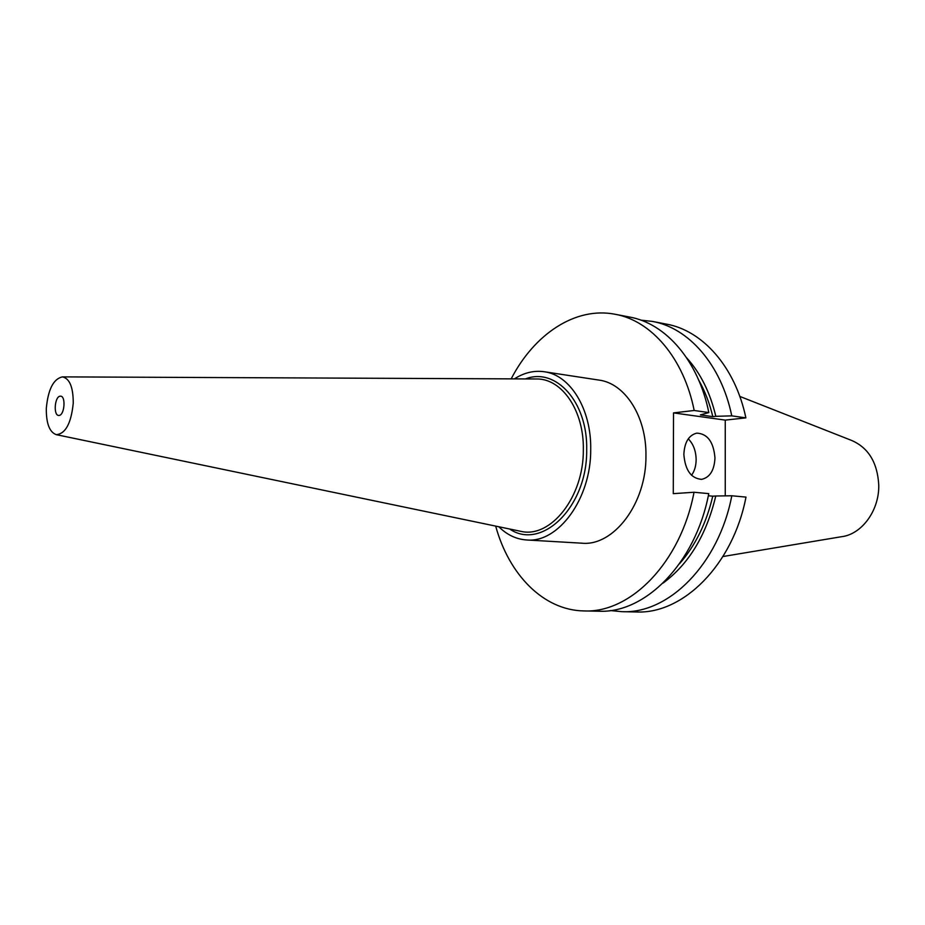 <?xml version="1.0" encoding="UTF-8"?>
<svg xmlns="http://www.w3.org/2000/svg" width="925" height="925" viewBox="0 0 925 925"><rect width="100%" height="100%" fill="white"/><g stroke="black" fill="none" stroke-linecap="round" stroke-linejoin="round"><path stroke-width="1.39" d="M59.998 396.201L60.645 396.166C65.964 396.224 64.565 414.932 59.2 415.417L58.622 415.441C53.303 415.383 54.644 396.802 59.998 396.201M73.248 403.161C71.202 423.257 65.571 433.756 56.332 434.669C49.511 432.252 46.169 423.488 46.308 408.364C48.1 389.356 53.477 378.857 62.403 376.88C69.641 378.429 73.248 387.193 73.248 403.161M714.967 457.979C713.626 442 707.567 433.721 696.791 433.131C688.824 435.143 684.512 442.231 683.853 454.383C685.159 470.201 691.091 478.514 701.647 479.347C709.891 477.462 714.32 470.339 714.967 457.979M691.553 475.288C694.536 471.103 696.074 465.876 696.143 459.621C695.958 450.891 693.322 443.954 688.269 438.82M498.841 526.764C506.969 534.835 516.185 539.229 526.487 539.957L581.779 543.183C613.633 546.525 646.54 503.431 645.951 455.713C646.552 416.516 625.034 383.308 598.938 380.083L544.189 371.734C533.956 370.301 524.024 372.683 514.404 378.88M526.487 539.957C558.157 543.345 591.133 498.783 590.717 449.527C591.468 409.047 570.135 374.914 544.189 371.734M722.957 556.526L841.461 536.72C861.765 534.419 879.397 510.427 878.75 484.989C877.478 462.569 868.425 447.723 851.59 440.427L739.803 396.409M652.437 321.426L666.462 324.12C702.665 330.537 735.282 367.005 745.874 417.869L731.768 415.857C721.211 364.554 688.616 327.832 652.437 321.426L640.875 320.131M731.768 415.857L715.823 416.319C710.134 392.443 700.422 372.972 686.708 357.906M715.823 416.319L712.817 416.655C709.602 403.196 704.908 391.044 698.745 380.175M712.817 416.655L700.364 414.897L708.827 412.573C698.352 360.577 665.792 323.449 629.659 317.055L615.125 314.269C575.466 306.429 534.315 334.052 511.178 378.868M708.827 412.573L694.178 410.48C683.737 358.044 651.223 320.64 615.125 314.269M621.912 611.679L636.192 611.968C682.87 614.304 732.935 565.14 745.989 497.095L731.802 495.777C718.69 564.423 668.555 614.038 621.912 611.679L610.327 610.546M745.874 417.869L725.258 420.112L725.258 495.869M663.017 583.132C688.79 564.134 706.376 535.089 715.777 495.997L731.802 495.777M679.424 563.845C695.253 545.819 706.365 523.261 712.759 496.182L715.777 495.997M708.307 495.777L712.759 496.182M495.684 526.105C508.993 574.749 543.507 610.338 583.929 610.928L598.718 611.217C645.303 613.599 695.531 563.279 708.758 493.626L694.028 492.25L673.273 493.661L673.527 412.897L725.258 420.112M694.178 410.48L673.527 412.897M583.929 610.928C630.457 613.321 680.731 562.539 694.028 492.25M56.332 434.669L520.902 531.355C550.629 538.512 583.779 497.037 583.34 449.92C584.137 410.873 562.192 378.799 536.928 378.972L535.378 378.972M525.458 378.926C555.705 366.959 587.872 401.924 586.693 449.92C587.467 506.808 541.599 551.115 509.675 529.019M62.403 376.88L535.367 378.972M701.058 479.393L701.647 479.347"/></g></svg>
